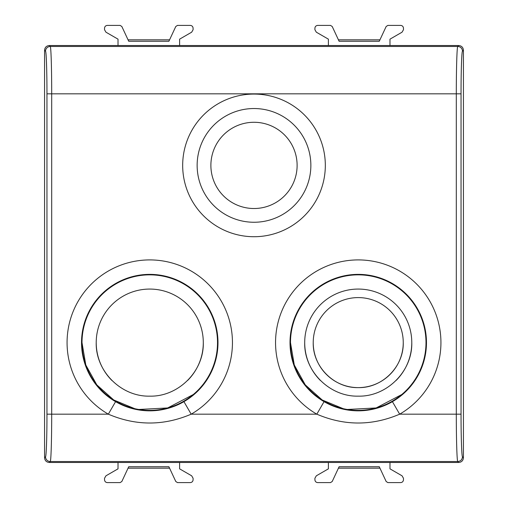 <?xml version="1.0" encoding="UTF-8"?>
<svg xmlns="http://www.w3.org/2000/svg" width="508" height="508" viewBox="0 0 508 508"><rect width="100%" height="100%" fill="white"/><g stroke="black" fill="none" stroke-linecap="round" stroke-linejoin="round"><path stroke-width="0.76" d="M197.142 165.398A56.858 56.858 0 0 1 250.4 108.648A56.858 56.858 0 0 1 310.858 165.398A56.858 56.858 0 0 1 257.6 222.142A56.858 56.858 0 0 1 197.142 165.398M325.323 165.398A71.323 71.323 0 0 0 249.485 94.215A71.323 71.323 0 0 0 183.248 174.409A71.323 71.323 0 0 0 258.515 236.576A71.323 71.323 0 0 0 325.323 165.398M339.109 41.281L332.213 26.492L330.498 25.4L317.748 25.4C316.02 25.571 315.074 26.518 314.903 28.238L314.903 29.724L316.325 32.188L328.39 39.154L328.39 45.517L179.61 45.517L179.61 39.154L191.675 32.188L193.097 29.724L193.097 28.238C192.926 26.511 191.98 25.565 190.252 25.4L177.502 25.4L175.787 26.492L168.891 41.281L128.734 41.281L121.837 26.492L120.123 25.4L107.366 25.4C105.645 25.565 104.699 26.511 104.527 28.238L104.527 29.724L105.95 32.188L118.015 39.154L118.015 45.517L49.308 45.517C46.431 45.803 44.85 47.377 44.571 50.254L45.523 51.206A4.737 4.731 -45 0 1 50.26 46.469C51.035 46.73 51.714 69.101 51.695 93.821L51.695 414.179C51.714 438.899 51.035 461.27 50.26 461.531A4.737 4.731 -135 0 1 45.523 456.794C46.298 456.559 46.977 436.429 46.958 414.179L108.337 414.179C135.953 425.958 163.563 425.958 191.179 414.179L183.934 401.657C161.22 413.887 138.436 413.88 115.576 401.657A68.231 68.231 0 0 1 144.272 274.593A68.231 68.231 0 0 1 183.934 401.657A68.231 68.231 0 0 1 115.576 401.657L108.331 414.172A82.696 82.696 0 0 1 143.11 260.179A82.696 82.696 0 0 1 191.179 414.179L316.821 414.179A82.696 82.696 0 0 1 351.587 260.179A82.696 82.696 0 0 1 399.663 414.179L456.305 414.179C456.286 438.899 456.965 461.27 457.74 461.531C460.616 461.245 462.191 459.664 462.477 456.794L463.429 457.746L463.429 50.254C463.15 47.377 461.569 45.796 458.692 45.517L389.985 45.517L389.985 39.154L402.05 32.188L403.473 29.724L403.473 28.238C403.301 26.518 402.355 25.571 400.634 25.4L387.877 25.4L386.163 26.492L379.266 41.281L339.109 41.281L338.436 39.834L379.94 39.834L379.266 41.281M118.015 462.483L118.015 468.846L105.95 475.812L104.527 478.276L104.527 479.762C104.699 481.489 105.645 482.435 107.366 482.6L120.123 482.6L121.837 481.508L128.734 466.719L128.06 468.166L169.564 468.166L168.891 466.719L175.787 481.508L177.502 482.6L190.252 482.6C191.98 482.435 192.926 481.489 193.097 479.762L193.097 478.276L191.675 475.812L179.61 468.846L179.61 462.483L49.308 462.483L50.26 461.531L457.74 461.531L458.692 462.483C461.569 462.204 463.15 460.623 463.429 457.746M290.011 342.602A68.231 68.231 0 0 1 352.749 274.593A68.231 68.231 0 0 1 392.417 401.657A68.231 68.231 0 0 1 290.011 342.602M316.814 414.172L324.06 401.657C346.913 413.88 369.703 413.887 392.417 401.657L399.663 414.179C372.046 425.958 344.43 425.958 316.821 414.179M168.891 466.719L128.734 466.719M328.39 462.483L389.985 462.483L389.985 468.846L402.05 475.812L403.473 478.276L403.473 479.762C403.301 481.489 402.355 482.435 400.634 482.6L387.877 482.6L386.163 481.508L379.266 466.719L339.109 466.719L332.213 481.508L330.498 482.6L317.748 482.6C316.02 482.435 315.074 481.489 314.903 479.762L314.903 478.276L316.325 475.812L328.39 468.846L328.39 462.483L179.61 462.483M118.015 45.517L179.61 45.517M168.891 41.281L169.564 39.834L128.06 39.834L128.734 41.281M339.109 466.719L338.436 468.166L379.94 468.166L379.266 466.719M328.39 45.517L389.985 45.517M44.571 50.254L44.571 457.746C44.85 460.623 46.431 462.197 49.308 462.483M458.692 462.483L389.985 462.483M49.308 45.517L50.26 46.469L457.74 46.469C456.965 46.73 456.286 69.101 456.305 93.821L461.042 93.821L461.042 414.179C461.023 436.429 461.702 456.565 462.477 456.794M82.004 342.602A67.755 67.755 0 0 0 149.758 410.362A67.755 67.755 0 0 0 217.513 342.602A67.755 67.755 0 0 0 149.758 274.847A67.755 67.755 0 0 0 82.004 342.602L85.808 364.992L96.799 384.867L113.741 399.993L134.728 408.673M138.805 409.467L167.659 407.956L193.25 394.557M191.268 289.052L190.767 288.665M132.721 277.025L131.794 277.273M399.758 289.058L399.244 288.665M341.198 277.025L340.271 277.273M290.487 342.602A67.755 67.755 0 0 0 358.242 410.362A67.755 67.755 0 0 0 425.996 342.602A67.755 67.755 0 0 0 358.242 274.847A67.755 67.755 0 0 0 290.487 342.602L294.291 364.992L305.283 384.867L322.218 399.993L343.205 408.673M347.288 409.467L376.136 407.956L401.733 394.557M187.611 380.473A53.543 53.543 0 0 0 149.758 289.065A53.543 53.543 0 0 0 111.906 380.473M396.094 380.473A53.543 53.543 0 0 0 358.242 289.065A53.543 53.543 0 0 0 320.389 380.473M297.116 165.398A43.117 43.117 0 0 0 254 122.276A43.117 43.117 0 0 0 210.884 165.398A43.117 43.117 0 0 0 254 208.515A43.117 43.117 0 0 0 297.116 165.398M96.215 342.602C95.479 371.215 121.152 396.881 149.758 396.145C178.371 396.881 204.038 371.215 203.302 342.602M304.698 342.602C303.962 371.215 329.629 396.881 358.242 396.145C386.848 396.881 412.521 371.215 411.785 342.602M390.214 374.288A45.015 45.015 0 0 0 358.242 297.593A45.015 45.015 0 0 0 313.226 342.602A45.015 45.015 0 0 0 358.013 387.617M358.464 387.617A45.015 45.015 0 0 0 389.922 374.58M313.226 342.602C312.611 366.655 334.188 388.239 358.242 387.617C382.295 388.239 403.873 366.655 403.25 342.602M461.042 414.179L456.305 414.179L456.305 93.821L46.958 93.821L46.958 414.179M458.692 45.517L457.74 46.469A4.737 4.731 45 0 1 462.477 51.206L463.429 50.254M462.477 51.206C461.702 51.435 461.023 71.571 461.042 93.821M45.523 456.794L44.571 457.746M45.523 51.206C46.298 51.441 46.977 71.565 46.958 93.821"/></g></svg>
